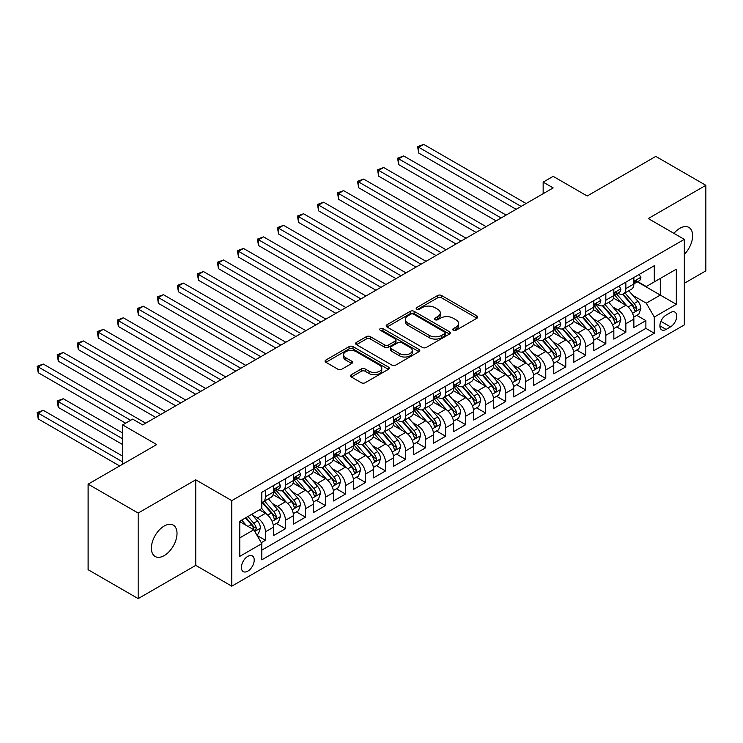 <?xml version="1.0" encoding="UTF-8"?>
<svg xmlns="http://www.w3.org/2000/svg" width="743" height="743" viewBox="0 0 743 743"><rect width="100%" height="100%" fill="white"/><g stroke="black" fill="none" stroke-linecap="round" stroke-linejoin="round"><path stroke-width="1.11" d="M453.304 330.264A1.95 1.124 0 0 0 456.053 330.264L476.941 318.208A2.777 1.607 0 0 0 477.749 317.066A2.777 1.607 0 0 0 476.941 315.933L441.565 295.51A2.777 1.607 0 0 0 437.627 295.51L416.749 307.565A1.95 1.124 0 0 0 416.173 308.364A1.95 1.124 0 0 0 416.749 309.153A1.95 1.124 0 0 0 419.498 309.153L422.2 307.593A8.897 5.136 0 0 1 434.776 307.593L437.729 309.292A8.897 5.136 0 0 1 440.33 312.924A8.897 5.136 0 0 1 437.729 316.555L435.026 318.115A1.95 1.124 0 0 0 434.451 318.914A1.95 1.124 0 0 0 435.026 319.704A1.95 1.124 0 0 0 437.776 319.704L440.478 318.143A8.897 5.136 0 0 1 453.063 318.143L456.007 319.852A8.897 5.136 0 0 1 458.607 323.484A8.897 5.136 0 0 1 456.007 327.115L453.304 328.675A1.95 1.124 0 0 0 452.738 329.465A1.95 1.124 0 0 0 453.304 330.264L453.304 328.675M164.203 555.606A18.12 10.467 120 0 0 176.045 539.632A18.12 10.467 120 0 0 173.268 525.115A18.12 10.467 120 0 0 164.203 526.007A18.12 10.467 120 0 0 152.361 541.981A18.12 10.467 120 0 0 155.138 556.498A18.12 10.467 120 0 0 164.203 555.606M684.322 254.366A18.12 10.467 120 0 0 688.882 227.423A18.12 10.467 120 0 0 679.817 228.324A18.12 10.467 120 0 0 673.938 233.367M247.8 571.153A9.065 5.229 120 0 0 253.725 563.166A9.065 5.229 120 0 0 252.332 555.903A9.065 5.229 120 0 0 247.8 556.358A9.065 5.229 120 0 0 241.884 564.346A9.065 5.229 120 0 0 243.267 571.599A9.065 5.229 120 0 0 247.8 571.153M351.346 374.713A2.777 1.607 0 0 0 350.529 375.847A2.777 1.607 0 0 0 351.346 376.989L361.274 382.719A2.777 1.607 0 0 0 365.203 382.719L388.394 369.327A2.777 1.607 0 0 0 389.211 368.194A2.777 1.607 0 0 0 388.394 367.051L353.018 346.628A2.777 1.607 0 0 0 349.08 346.628L325.889 360.021A2.777 1.607 0 0 0 325.081 361.154A2.777 1.607 0 0 0 325.889 362.287L337.879 369.215A2.777 1.607 0 0 0 341.808 369.215L351.736 363.485A2.777 1.607 0 0 0 352.553 362.343A2.777 1.607 0 0 0 351.736 361.209L345.792 357.782A7.439 4.291 0 0 1 343.61 354.745A7.439 4.291 0 0 1 348.207 350.78A7.439 4.291 0 0 1 356.306 351.708L379.599 365.157A7.439 4.291 0 0 1 381.772 368.194A7.439 4.291 0 0 1 377.184 372.159A7.439 4.291 0 0 1 369.085 371.221L365.203 368.983A2.777 1.607 0 0 0 361.274 368.983L351.346 374.713L351.346 376.989M684.322 283.297L705.85 270.861L705.85 185.313L655.79 156.411L587.211 196.003L553.163 176.351L543.152 182.137L553.163 187.914L142.675 424.912L132.663 419.126L122.651 424.912L122.651 464.217M138.17 513.06L138.17 598.607L195.743 565.377L195.743 479.82L138.17 513.06L88.111 484.157L156.689 444.565L122.651 424.912M195.743 479.82L231.779 500.633L684.322 239.357L684.322 324.914L231.779 586.181L231.779 500.633M705.85 185.313L648.277 218.553L684.322 239.357M422.395 347.427A2.777 1.607 0 0 0 426.324 347.427L449.524 334.034A2.777 1.607 0 0 0 450.332 332.901A2.777 1.607 0 0 0 449.524 331.768L414.139 311.336A2.777 1.607 0 0 0 410.21 311.336L387.019 324.728A2.777 1.607 0 0 0 386.202 325.861A2.777 1.607 0 0 0 387.019 326.994L422.395 347.427M381.01 330.681A1.95 1.124 0 0 1 382.989 330.96L382.989 328.647L418.959 349.414A2.777 1.607 0 0 1 419.767 350.547A2.777 1.607 0 0 1 418.959 351.68L395.768 365.073A2.777 1.607 0 0 1 391.83 365.073L356.454 344.641L356.454 342.374A2.777 1.607 0 0 0 355.637 343.507A2.777 1.607 0 0 0 356.454 344.641M356.454 342.374L366.383 336.644A2.777 1.607 0 0 1 370.311 336.644L384.66 344.928A2.777 1.607 0 0 0 388.589 344.928L395.174 341.13A2.777 1.607 0 0 0 395.991 339.988A2.777 1.607 0 0 0 395.174 338.854L380.24 330.236A1.95 1.124 0 0 1 379.664 329.437A1.95 1.124 0 0 1 380.871 328.397A1.95 1.124 0 0 1 382.989 328.647M138.17 598.607L88.111 569.705L88.111 484.157M261.267 542.687L265.427 540.291L257.115 535.489M252.388 515.075L257.412 517.973A11.331 6.538 60 0 1 265.427 531.849L273.433 527.224L273.433 535.666L285.451 528.728L276.34 523.462M272.412 503.513L277.436 506.41A11.331 6.538 60 0 1 285.451 520.286L293.457 515.661L293.457 524.103L305.475 517.165L296.364 511.908M292.436 491.95L297.46 494.857A11.331 6.538 60 0 1 305.475 508.723L313.481 504.098L313.481 512.54L325.499 505.602L316.388 500.345M312.459 480.387L317.484 483.294A11.331 6.538 60 0 1 325.499 497.169L333.505 492.544L333.505 500.977L345.523 494.049L336.412 488.783M332.483 468.833L337.508 471.731A11.331 6.538 60 0 1 345.523 485.606L353.529 480.981L353.529 489.423L365.547 482.486L356.436 477.22M352.507 457.27L357.532 460.168A11.331 6.538 60 0 1 365.547 474.043L373.553 469.418L373.553 477.86L385.571 470.923L376.46 465.666M372.531 445.707L377.555 448.614A11.331 6.538 60 0 1 385.571 462.48L393.576 457.855L393.576 466.298L405.594 459.36L396.483 454.103M392.555 434.144L397.579 437.051A11.331 6.538 60 0 1 405.594 450.927L413.6 446.302L413.6 454.735L425.618 447.797L416.507 442.54M412.579 422.591L417.603 425.488A11.331 6.538 60 0 1 425.618 439.364L433.624 434.739L433.624 443.181L445.642 436.243L436.531 430.977M432.602 411.028L437.627 413.925A11.331 6.538 60 0 1 445.642 427.801L453.648 423.176L453.648 431.618L465.666 424.68L456.555 419.423M452.626 399.465L457.651 402.372A11.331 6.538 60 0 1 465.666 416.238L473.672 411.613L473.672 420.055L485.69 413.117L476.579 407.861M472.65 387.902L477.675 390.809A11.331 6.538 60 0 1 485.69 404.675L493.696 400.059L493.696 408.492L505.714 401.554L496.603 396.298M492.674 376.339L497.699 379.246A11.331 6.538 60 0 1 505.714 393.121L513.719 388.496L513.719 396.938L525.738 390.001L516.626 384.735M512.698 364.785L517.722 367.683A11.331 6.538 60 0 1 525.738 381.558L533.743 376.933L533.743 385.376L545.761 378.438L536.65 373.181M532.722 353.222L537.746 356.12A11.331 6.538 60 0 1 545.761 369.995L553.767 365.37L553.767 373.813L565.785 366.875L556.674 361.618M552.746 341.659L557.77 344.566A11.331 6.538 60 0 1 565.785 358.432L573.791 353.817L573.791 362.25L585.809 355.312L576.698 350.055M572.769 330.096L577.794 333.003A11.331 6.538 60 0 1 585.809 346.879L593.815 342.254L593.815 350.687L605.833 343.758L596.722 338.492M592.793 318.543L597.818 321.44A11.331 6.538 60 0 1 605.833 335.316L613.839 330.691L613.839 339.133L625.857 332.195L625.857 323.753A11.331 6.538 -120 0 0 617.842 309.877L612.817 306.98M616.746 326.929L625.857 332.195M273.433 527.224A11.331 6.538 -120 0 0 265.427 513.348L259.418 509.884M293.457 515.661A11.331 6.538 -120 0 0 285.451 501.785L273.062 494.643M313.481 504.098A11.331 6.538 -120 0 0 305.475 490.231L293.086 483.08M333.505 492.544A11.331 6.538 -120 0 0 325.499 478.668L313.109 471.517M353.529 480.981A11.331 6.538 -120 0 0 345.523 467.106L333.133 459.954M373.553 469.418A11.331 6.538 -120 0 0 365.547 455.543L353.157 448.4M393.576 457.855A11.331 6.538 -120 0 0 385.571 443.989L373.181 436.838M413.6 446.302A11.331 6.538 -120 0 0 405.594 432.426L393.205 425.275M433.624 434.739A11.331 6.538 -120 0 0 425.618 420.863L413.229 413.712M453.648 423.176A11.331 6.538 -120 0 0 445.642 409.3L433.253 402.158M473.672 411.613A11.331 6.538 -120 0 0 465.666 397.746L453.276 390.595M493.696 400.059A11.331 6.538 -120 0 0 485.69 386.184L473.3 379.032M513.719 388.496A11.331 6.538 -120 0 0 505.714 374.621L493.324 367.469M533.743 376.933A11.331 6.538 -120 0 0 525.738 363.058L513.348 355.916M553.767 365.37A11.331 6.538 -120 0 0 545.761 351.504L533.372 344.353M573.791 353.817A11.331 6.538 -120 0 0 565.785 339.941L553.396 332.79M593.815 342.254A11.331 6.538 -120 0 0 585.809 328.378L573.42 321.227M613.839 330.691A11.331 6.538 -120 0 0 605.833 316.815L593.443 309.664M670.511 312.543L666.1 315.088A8.777 5.071 120 0 0 660.369 322.824A8.777 5.071 120 0 0 661.716 329.855A8.777 5.071 120 0 0 666.1 329.418L670.511 326.874A8.777 5.071 120 0 0 676.241 319.137A8.777 5.071 120 0 0 674.895 312.106A8.777 5.071 120 0 0 670.511 312.543M239.794 537.858L253.809 529.768L261.815 543.644L261.815 559.823L654.286 333.236L654.286 317.047L646.28 303.172L632.841 295.417M261.815 543.644L239.794 556.358L239.794 521.215L261.815 508.491L261.815 492.312L654.286 265.715L654.286 281.903L676.316 269.189L676.316 304.333L654.286 317.047M277.334 489.702L277.436 489.767A11.331 6.538 60 0 0 283.102 490.324L291.107 485.699A11.331 6.538 -120 0 0 293.457 480.517L293.457 474.043M297.358 478.148L297.46 478.204A11.331 6.538 60 0 0 303.125 478.771L311.131 474.145A11.331 6.538 -120 0 0 313.481 468.954L313.481 462.48M317.382 466.585L317.484 466.641A11.331 6.538 60 0 0 323.149 467.208L331.155 462.583A11.331 6.538 -120 0 0 333.505 457.4L333.505 450.917M337.406 455.022L337.508 455.087A11.331 6.538 60 0 0 343.173 455.645L351.179 451.02A11.331 6.538 -120 0 0 353.529 445.837L353.529 439.364M357.429 443.46L357.532 443.525A11.331 6.538 60 0 0 363.197 444.082L371.203 439.457A11.331 6.538 -120 0 0 373.553 434.274L373.553 427.801M377.453 431.906L377.555 431.962A11.331 6.538 60 0 0 383.221 432.519L391.227 427.903A11.331 6.538 -120 0 0 393.576 422.711L393.576 416.238M397.477 420.343L397.579 420.399A11.331 6.538 60 0 0 403.245 420.965L411.25 416.34A11.331 6.538 -120 0 0 413.6 411.148L413.6 404.675M417.501 408.78L417.603 408.845A11.331 6.538 60 0 0 423.269 409.402L431.274 404.777A11.331 6.538 -120 0 0 433.624 399.595L433.624 393.121M437.525 397.217L437.627 397.282A11.331 6.538 60 0 0 443.292 397.839L451.298 393.214A11.331 6.538 -120 0 0 453.648 388.032L453.648 381.558M457.549 385.663L457.651 385.719A11.331 6.538 60 0 0 463.316 386.276L471.322 381.661A11.331 6.538 -120 0 0 473.672 376.469L473.672 369.995M477.573 374.101L477.675 374.156A11.331 6.538 60 0 0 483.34 374.723L491.346 370.098A11.331 6.538 -120 0 0 493.696 364.906L493.696 358.432M497.596 362.538L497.699 362.603A11.331 6.538 60 0 0 503.364 363.16L511.37 358.535A11.331 6.538 -120 0 0 513.719 353.352L513.719 346.879M517.62 350.975L517.722 351.04A11.331 6.538 60 0 0 523.388 351.597L531.394 346.972A11.331 6.538 -120 0 0 533.743 341.789L533.743 335.316M537.644 339.412L537.746 339.477A11.331 6.538 60 0 0 543.412 340.034L551.417 335.409A11.331 6.538 -120 0 0 553.767 330.226L553.767 323.753M557.668 327.858L557.77 327.914A11.331 6.538 60 0 0 563.435 328.48L571.451 323.855A11.331 6.538 -120 0 0 573.791 318.663L573.791 312.19M577.692 316.295L577.794 316.351A11.331 6.538 60 0 0 583.459 316.917L591.474 312.292A11.331 6.538 -120 0 0 593.815 307.11L593.815 300.636M597.716 304.732L597.818 304.797A11.331 6.538 60 0 0 603.483 305.354L611.498 300.729A11.331 6.538 -120 0 0 613.839 295.547L613.839 289.073M261.815 550.117L645.881 328.378L645.881 320.632L633.863 327.57L633.863 319.128A11.331 6.538 -120 0 0 625.857 305.262L613.467 298.11M617.739 293.169L617.842 293.234A11.331 6.538 -120 0 0 623.507 293.791A11.331 6.538 -120 0 0 625.857 288.609L625.857 282.136M623.507 293.791L631.522 289.166A11.331 6.538 -120 0 0 633.863 283.984L633.863 277.51M265.427 490.231L265.427 496.705A11.331 6.538 60 0 1 263.078 501.887A11.331 6.538 60 0 1 261.815 502.342M263.078 501.887L271.084 497.262A11.331 6.538 -120 0 0 273.433 492.08L273.433 485.606M285.451 478.668L285.451 485.142A11.331 6.538 60 0 1 283.102 490.324M305.475 467.106L305.475 473.579A11.331 6.538 60 0 1 303.125 478.771M325.499 455.543L325.499 462.016A11.331 6.538 60 0 1 323.149 467.208M345.523 443.989L345.523 450.462A11.331 6.538 60 0 1 343.173 455.645M365.547 432.426L365.547 438.899A11.331 6.538 60 0 1 363.197 444.082M385.571 420.863L385.571 427.336A11.331 6.538 60 0 1 383.221 432.519M405.594 409.3L405.594 415.774A11.331 6.538 60 0 1 403.245 420.965M425.618 397.746L425.618 404.22A11.331 6.538 60 0 1 423.269 409.402M445.642 386.184L445.642 392.657A11.331 6.538 60 0 1 443.292 397.839M465.666 374.621L465.666 381.094A11.331 6.538 60 0 1 463.316 386.276M485.69 363.058L485.69 369.531A11.331 6.538 60 0 1 483.34 374.723M505.714 351.495L505.714 357.977A11.331 6.538 60 0 1 503.364 363.16M525.738 339.941L525.738 346.414A11.331 6.538 60 0 1 523.388 351.597M545.761 328.378L545.761 334.852A11.331 6.538 60 0 1 543.412 340.034M565.785 316.815L565.785 323.289A11.331 6.538 60 0 1 563.435 328.48M585.809 305.252L585.809 311.735A11.331 6.538 60 0 1 583.459 316.917M605.833 293.699L605.833 300.172A11.331 6.538 60 0 1 603.483 305.354M605.833 335.316L605.833 343.758M585.809 346.879L585.809 355.312M565.785 358.432L565.785 366.875M545.761 369.995L545.761 378.438M525.738 381.558L525.738 390.001M505.714 393.121L505.714 401.554M485.69 404.675L485.69 413.117M465.666 416.238L465.666 424.68M445.642 427.801L445.642 436.243M425.618 439.364L425.618 447.797M405.594 450.927L405.594 459.36M385.571 462.48L385.571 470.923M365.547 474.043L365.547 482.486M345.523 485.606L345.523 494.049M325.499 497.169L325.499 505.602M305.475 508.723L305.475 517.165M285.451 520.286L285.451 528.728M265.427 531.849L265.427 540.291M253.809 529.768L239.794 521.67M646.28 303.172L660.295 295.082L660.295 278.439L676.316 269.189M637.364 281.848L676.316 304.333M637.763 281.616L646.28 286.529L654.286 281.903M195.743 565.377L231.779 586.181M543.152 182.137L543.152 193.691M636.77 315.376L645.881 320.632M645.881 328.378L654.286 333.236M454.084 330.533L456.007 329.428A8.897 5.136 0 0 0 458.607 325.796L458.607 323.484M440.33 312.924L440.33 315.236A8.897 5.136 0 0 1 437.729 318.868L435.807 319.982M476.904 318.227L441.565 297.822A2.777 1.607 0 0 0 437.627 297.822L417.52 309.432M449.487 334.053L414.139 313.648A2.777 1.607 0 0 0 410.21 313.648L387.057 327.022M444.611 333.691A1.95 1.124 0 0 0 445.178 332.901A1.95 1.124 0 0 0 444.611 332.102L413.554 314.178A1.95 1.124 0 0 0 410.805 314.178L407.953 315.821A8.897 5.136 0 0 0 405.344 319.453A8.897 5.136 0 0 0 407.953 323.084L429.175 335.334A8.897 5.136 0 0 0 441.76 335.334L444.611 333.691L444.611 336.003A1.95 1.124 0 0 0 445.178 335.214L445.178 332.901M405.344 319.453L405.344 321.765A8.897 5.136 0 0 0 407.953 325.397L407.953 323.084M444.611 336.003L441.76 337.647A8.897 5.136 0 0 1 429.175 337.647L407.953 325.397M356.491 344.668L366.383 338.957L366.383 336.644M395.991 339.988L395.991 342.3A2.777 1.607 0 0 1 395.174 343.442L388.589 347.241A2.777 1.607 0 0 1 384.66 347.241L370.311 338.957A2.777 1.607 0 0 0 366.383 338.957M382.989 330.96L418.922 351.699M399.548 353.519A7.439 4.291 0 0 0 407.647 354.457A7.439 4.291 0 0 0 412.244 350.492A7.439 4.291 0 0 0 410.062 347.455L401.861 342.718A2.777 1.607 0 0 0 397.923 342.718L391.338 346.517A2.777 1.607 0 0 0 390.53 347.65A2.777 1.607 0 0 0 391.338 348.783L399.548 353.519L399.548 355.832A7.439 4.291 0 0 0 407.647 356.77A7.439 4.291 0 0 0 412.244 352.804L412.244 350.492M390.53 347.65L390.53 349.962A2.777 1.607 0 0 0 391.338 351.095L391.338 348.783M399.548 355.832L391.338 351.095M381.772 368.194L381.772 370.506A7.439 4.291 0 0 1 377.184 374.472A7.439 4.291 0 0 1 369.085 373.534L365.203 371.296A2.777 1.607 0 0 0 361.274 371.296L351.383 377.007M343.61 354.745L343.61 357.058A7.439 4.291 0 0 0 345.792 360.095L345.792 357.782M351.699 363.503L345.792 360.095M388.357 369.345L353.018 348.941A2.777 1.607 0 0 0 349.08 348.941L325.926 362.315M633.695 317.15L638.869 314.159L640.875 308.382A7.504 4.337 -120 0 0 637.949 301.333L628.801 290.736M626.971 305.986L616.514 293.884M621.018 302.466L614.944 295.435A17.981 10.383 -120 0 0 614.387 294.813M418.708 199.3L476.077 232.42L378.661 176.184L378.661 170.398L383.667 167.509L486.089 226.643M622.485 294.2L631.745 304.918A7.504 4.337 60 0 1 634.42 310.082L634.968 310.973L635.98 310.834L636.816 308.698A7.504 4.337 -120 0 0 634.141 303.525L624.993 292.937M623.033 294.024L632.971 305.54A3.826 2.21 60 0 1 633.937 307.035L636.816 308.698M639.166 274.446L640.875 277.399A7.504 4.337 60 0 1 639.314 280.715L635.516 282.916A7.504 4.337 -120 0 0 636.816 281.179L636.658 280.52M521.131 206.415L418.708 147.281L423.714 144.393L526.137 203.526M634.113 283.259L634.141 283.259A7.504 4.337 -120 0 0 635.516 282.916M635.85 280.622L636.816 281.179C636.352 280.055 635.544 280.52 634.42 282.572A7.504 4.337 60 0 1 633.863 283.64M516.125 209.303L418.708 153.058L418.708 147.281L417.603 146.64L423.714 144.393M418.708 153.058L417.603 146.64M613.672 328.703L618.845 325.722L620.851 319.936A7.504 4.337 -120 0 0 617.925 312.896L608.777 302.299M606.947 317.549L596.49 305.447M600.994 314.029L594.92 306.998A17.981 10.383 -120 0 0 594.363 306.376M398.685 210.863L456.053 243.983L358.637 187.738L358.637 181.961L363.643 179.072L466.065 238.206M602.462 305.763L611.721 316.481A7.504 4.337 60 0 1 614.396 321.645L614.935 322.536L615.956 322.397L616.792 320.261A7.504 4.337 -120 0 0 614.117 315.088L604.969 304.5M603.01 305.587L612.947 317.103A3.826 2.21 60 0 1 613.913 318.598L616.792 320.261M593.648 340.266L598.821 337.285L600.827 331.499A7.504 4.337 -120 0 0 597.901 324.45L588.753 313.862M586.924 329.112L576.466 317.001M580.97 325.583L574.896 318.561A17.981 10.383 -120 0 0 574.339 317.93M378.661 222.426L436.03 255.546L338.613 199.3L338.613 193.524L343.619 190.635L446.041 249.769M582.438 317.326L591.697 328.034A7.504 4.337 60 0 1 594.372 333.208L594.911 334.099L595.932 333.951L596.768 331.824A7.504 4.337 -120 0 0 594.094 326.651L584.945 316.054M582.986 317.15L592.923 328.657A3.826 2.21 60 0 1 593.889 330.152L596.768 331.824M573.624 351.829L578.797 348.839L580.803 343.062A7.504 4.337 -120 0 0 577.878 336.012L568.729 325.425M566.9 340.675L556.442 328.564M560.946 337.146L554.872 330.124A17.981 10.383 -120 0 0 554.315 329.493M358.637 233.989L416.006 267.108L318.589 210.863L318.589 205.087L323.595 202.189L426.018 261.322M562.414 328.88L571.673 339.597A7.504 4.337 60 0 1 574.348 344.771L574.887 345.653L575.909 345.514L576.744 343.377A7.504 4.337 -120 0 0 574.07 338.214L564.921 327.617M562.962 328.712L572.899 340.22A3.826 2.21 60 0 1 573.865 341.715L576.744 343.377M553.6 363.392L558.773 360.401L560.779 354.625A7.504 4.337 -120 0 0 557.854 347.575L548.705 336.978M546.876 352.228L536.418 340.127M540.923 348.708L534.849 341.678A17.981 10.383 -120 0 0 534.291 341.056M338.613 245.543L395.982 278.671L298.565 222.426L298.565 216.64L303.571 213.752L405.994 272.885M542.39 340.443L551.65 351.16A7.504 4.337 60 0 1 554.324 356.324L554.863 357.216L555.885 357.077L556.721 354.94A7.504 4.337 -120 0 0 554.046 349.767L544.898 339.179M542.938 340.266L552.876 351.783A3.826 2.21 60 0 1 553.841 353.278L556.721 354.94M619.142 286.009L620.851 288.953A7.504 4.337 60 0 1 619.29 292.278L615.492 294.469A7.504 4.337 -120 0 0 616.792 292.742L616.634 292.083M501.107 217.968L398.685 158.844L403.69 155.946L506.113 215.08M614.09 294.822L614.117 294.822A7.504 4.337 -120 0 0 615.492 294.469M615.826 292.185L616.792 292.742C616.328 291.609 615.52 292.073 614.396 294.135A7.504 4.337 60 0 1 613.839 295.203M496.101 220.866L398.685 164.621L398.685 158.844L397.579 158.203L403.69 155.946M398.685 164.621L397.579 158.203M599.118 297.571L600.827 300.516A7.504 4.337 60 0 1 599.267 303.841L595.468 306.032A7.504 4.337 -120 0 0 596.768 304.305L596.61 303.636M481.083 229.531L377.555 169.766L383.667 167.509M594.066 306.385L594.094 306.385A7.504 4.337 -120 0 0 595.468 306.032M595.802 303.748L596.768 304.305C596.304 303.172 595.496 303.636 594.372 305.689A7.504 4.337 60 0 1 593.815 306.757M378.661 176.184L377.555 169.766M579.094 309.125L580.803 312.079A7.504 4.337 60 0 1 579.243 315.394L575.444 317.595A7.504 4.337 -120 0 0 576.744 315.868L576.587 315.199M461.059 241.094L357.532 181.329L363.643 179.072M574.042 317.948L574.07 317.948A7.504 4.337 -120 0 0 575.444 317.595M575.779 315.301L576.744 315.868C576.28 314.735 575.472 315.199 574.348 317.252A7.504 4.337 60 0 1 573.791 318.32M358.637 187.738L357.532 181.329M559.07 320.688L560.779 323.642A7.504 4.337 60 0 1 559.219 326.957L555.42 329.158A7.504 4.337 -120 0 0 556.721 327.422L556.563 326.762M441.036 252.657L337.508 192.883L343.619 190.635M554.018 329.502L554.046 329.502A7.504 4.337 -120 0 0 555.42 329.158M555.755 326.864L556.721 327.422C556.256 326.298 555.448 326.762 554.324 328.815A7.504 4.337 60 0 1 553.767 329.883M338.613 199.3L337.508 192.883M533.576 374.946L538.749 371.964L540.755 366.178A7.504 4.337 -120 0 0 537.83 359.138L528.682 348.541M526.843 363.791L516.394 351.69M520.899 360.271L514.825 353.241A17.981 10.383 -120 0 0 514.267 352.619M318.589 257.106L375.958 290.225L278.541 233.989L278.541 228.203L283.547 225.315L385.97 284.448M522.366 352.006L531.626 362.723A7.504 4.337 60 0 1 534.301 367.887L534.839 368.779L535.861 368.639L536.697 366.503A7.504 4.337 -120 0 0 534.022 361.33L524.874 350.742M522.914 351.829L532.852 363.346A3.826 2.21 60 0 1 533.818 364.841L536.697 366.503M539.046 332.251L540.755 335.195A7.504 4.337 60 0 1 539.195 338.52L535.397 340.712A7.504 4.337 -120 0 0 536.697 338.984L536.539 338.325M421.012 264.22L317.484 204.446L323.595 202.189M533.994 341.065L534.022 341.065A7.504 4.337 -120 0 0 535.397 340.712M535.731 338.427L536.697 338.984C536.232 337.861 535.424 338.316 534.301 340.378A7.504 4.337 60 0 1 533.743 341.446M318.589 210.863L317.484 204.446M513.552 386.509L518.725 383.527L520.732 377.741A7.504 4.337 -120 0 0 517.806 370.692L508.658 360.104M506.819 375.354L496.37 363.243M500.875 371.825L494.801 364.804A17.981 10.383 -120 0 0 494.244 364.172M298.565 268.669L355.934 301.788L258.518 245.543L258.518 239.766L263.524 236.878L365.946 296.011M502.342 363.568L511.602 374.277A7.504 4.337 60 0 1 514.277 379.45L514.815 380.342L515.837 380.193L516.673 378.066A7.504 4.337 -120 0 0 513.998 372.893L504.85 362.296M502.89 363.392L512.828 374.899A3.826 2.21 60 0 1 513.794 376.395L516.673 378.066M519.023 343.814L520.732 346.758A7.504 4.337 60 0 1 519.171 350.083L515.373 352.275A7.504 4.337 -120 0 0 516.673 350.547L516.515 349.879M400.988 275.774L297.46 216.009L303.571 213.752M513.97 352.628L513.998 352.628A7.504 4.337 -120 0 0 515.373 352.275M515.707 349.99L516.673 350.547C516.209 349.414 515.401 349.879 514.277 351.931A7.504 4.337 60 0 1 513.719 352.999M298.565 222.426L297.46 216.009M493.528 398.072L498.702 395.081L500.708 389.304A7.504 4.337 -120 0 0 497.782 382.255L488.634 371.667M486.795 386.917L476.347 374.806M480.851 383.388L474.777 376.367A17.981 10.383 -120 0 0 474.22 375.735M278.541 280.232L335.91 313.351L238.494 257.106L238.494 251.329L243.5 248.431L345.922 307.565M482.318 375.131L491.578 385.84A7.504 4.337 60 0 1 494.253 391.013L494.792 391.905L495.813 391.756L496.649 389.62A7.504 4.337 -120 0 0 493.974 384.456L484.826 373.859M482.866 374.955L492.804 386.462A3.826 2.21 60 0 1 493.77 387.957L496.649 389.62M498.999 355.368L500.708 358.321A7.504 4.337 60 0 1 499.147 361.637L495.349 363.838A7.504 4.337 -120 0 0 496.649 362.11L496.491 361.442M380.964 287.337L277.436 227.572L283.547 225.315M493.946 364.191L493.974 364.191A7.504 4.337 -120 0 0 495.349 363.838M495.683 361.553L496.649 362.11C496.185 360.977 495.377 361.442 494.253 363.494A7.504 4.337 60 0 1 493.696 364.562M278.541 233.989L277.436 227.572M473.505 409.634L478.678 406.644L480.684 400.867A7.504 4.337 -120 0 0 477.758 393.818L468.61 383.221M466.771 398.471L456.323 386.369M460.827 394.951L454.753 387.92A17.981 10.383 -120 0 0 454.196 387.298M258.518 291.785L315.886 324.914L218.47 268.669L218.47 262.883L223.476 259.994L325.898 319.128M462.295 386.685L471.554 397.403A7.504 4.337 60 0 1 474.229 402.567L474.768 403.458L475.789 403.319L476.625 401.183A7.504 4.337 -120 0 0 473.95 396.01L464.802 385.422M462.843 386.509L472.78 398.025A3.826 2.21 60 0 1 473.746 399.52L476.625 401.183M478.975 366.931L480.684 369.884A7.504 4.337 60 0 1 479.124 373.2L475.325 375.401A7.504 4.337 -120 0 0 476.625 373.673L476.467 373.005M360.94 298.9L257.412 239.125L263.524 236.878M473.923 375.754L473.95 375.744A7.504 4.337 -120 0 0 475.325 375.401M475.659 373.107L476.625 373.673C476.161 372.54 475.353 373.005 474.229 375.057A7.504 4.337 60 0 1 473.672 376.125M258.518 245.543L257.412 239.125M453.481 421.197L458.654 418.207L460.66 412.421A7.504 4.337 -120 0 0 457.734 405.381L448.586 394.784M446.747 410.034L436.299 397.932M440.803 406.514L434.729 399.483A17.981 10.383 -120 0 0 434.172 398.861M238.494 303.348L295.863 336.468L198.446 280.232L198.446 274.446L203.452 271.557L305.875 330.691M442.271 398.248L451.53 408.966A7.504 4.337 60 0 1 454.205 414.13L454.744 415.021L455.765 414.882L456.601 412.746A7.504 4.337 -120 0 0 453.927 407.573L444.778 396.985M442.819 398.072L452.756 409.588A3.826 2.21 60 0 1 453.722 411.083L456.601 412.746M458.951 378.493L460.66 381.438A7.504 4.337 60 0 1 459.1 384.763L455.301 386.954A7.504 4.337 -120 0 0 456.601 385.227L456.443 384.568M340.916 310.463L237.388 250.688L243.5 248.431M453.899 387.307L453.927 387.307A7.504 4.337 -120 0 0 455.301 386.954M455.635 384.67L456.601 385.227C456.137 384.103 455.329 384.558 454.205 386.62A7.504 4.337 60 0 1 453.648 387.688M238.494 257.106L237.388 250.688M433.457 432.751L438.63 429.77L440.636 423.984A7.504 4.337 -120 0 0 437.711 416.944L428.562 406.347M426.723 421.597L416.275 409.486M420.779 418.068L414.705 411.046A17.981 10.383 -120 0 0 414.148 410.415M218.47 314.911L275.839 348.03L178.422 291.785L178.422 286.009L183.428 283.12L285.851 342.254M422.247 409.811L431.507 420.519A7.504 4.337 60 0 1 434.181 425.693L434.72 426.584L435.742 426.436L436.578 424.309A7.504 4.337 -120 0 0 433.903 419.136L424.755 408.548M422.795 409.634L432.732 421.151A3.826 2.21 60 0 1 433.698 422.646L436.578 424.309M438.927 390.056L440.636 393.001A7.504 4.337 60 0 1 439.076 396.325L435.277 398.517A7.504 4.337 -120 0 0 436.578 396.79L436.42 396.121M320.892 322.016L217.365 262.251L223.476 259.994M433.875 398.87L433.903 398.87A7.504 4.337 -120 0 0 435.277 398.517M435.612 396.233L436.578 396.79C436.113 395.657 435.305 396.121 434.181 398.174A7.504 4.337 60 0 1 433.624 399.242M218.47 268.669L217.365 262.251M413.433 444.314L418.606 441.323L420.612 435.547A7.504 4.337 -120 0 0 417.687 428.497L408.539 417.91M406.7 433.16L396.251 421.049M400.756 429.63L394.682 422.609A17.981 10.383 -120 0 0 394.124 421.978M198.446 326.474L255.815 359.593L158.398 303.348L158.398 297.571L163.404 294.683L265.827 353.807M402.223 421.374L411.483 432.082A7.504 4.337 60 0 1 414.157 437.255L414.696 438.147L415.718 437.998L416.554 435.862A7.504 4.337 -120 0 0 413.879 430.699L404.731 420.101M402.771 421.197L412.709 432.705A3.826 2.21 60 0 1 413.675 434.2L416.554 435.862M418.903 401.619L420.612 404.564A7.504 4.337 60 0 1 419.052 407.879L415.253 410.08A7.504 4.337 -120 0 0 416.554 408.353L416.396 407.684M300.869 333.579L197.341 273.814L203.452 271.557M413.851 410.433L413.879 410.433A7.504 4.337 -120 0 0 415.253 410.08M415.588 407.796L416.554 408.353C416.08 407.22 415.281 407.684 414.157 409.737A7.504 4.337 60 0 1 413.6 410.805M198.446 280.232L197.341 273.814M393.409 455.877L398.582 452.886L400.588 447.11A7.504 4.337 -120 0 0 397.663 440.06L388.515 429.473M386.676 444.713L376.227 432.612M380.732 441.193L374.658 434.163A17.981 10.383 -120 0 0 374.101 433.541M178.422 338.028L235.791 371.156L138.374 314.911L138.374 309.125L143.38 306.237L245.803 365.37M382.199 432.928L391.459 443.645A7.504 4.337 60 0 1 394.134 448.818L394.672 449.701L395.694 449.561L396.53 447.425A7.504 4.337 -120 0 0 393.855 442.261L384.707 431.664M382.747 432.751L392.685 444.268A3.826 2.21 60 0 1 393.651 445.763L396.53 447.425M398.88 413.173L400.588 416.126A7.504 4.337 60 0 1 399.028 419.442L395.23 421.643A7.504 4.337 -120 0 0 396.53 419.916L396.372 419.247M280.845 345.142L177.317 285.368L183.428 283.12M393.827 421.996L393.855 421.996A7.504 4.337 -120 0 0 395.23 421.643M395.564 419.349L396.53 419.916C396.056 418.783 395.257 419.247 394.134 421.3A7.504 4.337 60 0 1 393.576 422.368M178.422 291.785L177.317 285.368M373.385 467.44L378.558 464.449L380.555 458.663A7.504 4.337 -120 0 0 377.639 451.623L368.491 441.026M366.652 456.276L356.203 444.175M360.708 452.756L354.634 445.726A17.981 10.383 -120 0 0 354.077 445.103M158.398 349.591L215.767 382.71L118.351 326.474L118.351 320.688L123.357 317.8L225.779 376.933M362.175 444.49L371.426 455.208A7.504 4.337 60 0 1 374.11 460.372L374.648 461.264L375.67 461.124L376.506 458.988A7.504 4.337 -120 0 0 373.831 453.815L364.683 443.227M362.723 444.314L372.661 455.83A3.826 2.21 60 0 1 373.627 457.326L376.506 458.988M378.856 424.736L380.555 427.68A7.504 4.337 60 0 1 379.004 431.005L375.206 433.197A7.504 4.337 -120 0 0 376.506 431.469L376.348 430.81M260.821 356.705L157.293 296.931L163.404 294.683M373.803 433.55L373.831 433.55A7.504 4.337 -120 0 0 375.206 433.197M375.54 430.912L376.506 431.469C376.032 430.346 375.234 430.801 374.11 432.863A7.504 4.337 60 0 1 373.553 433.931M158.398 303.348L157.293 296.931M353.362 478.994L358.535 476.012L360.531 470.226A7.504 4.337 -120 0 0 357.615 463.186L348.467 452.589M346.628 467.839L336.18 455.728M340.684 464.31L334.61 457.289A17.981 10.383 -120 0 0 334.053 456.666M138.374 361.154L195.743 394.273L98.327 338.028L98.327 332.251L103.333 329.363L205.755 388.496M342.151 456.053L351.402 466.762A7.504 4.337 60 0 1 354.086 471.935L354.625 472.827L355.646 472.678L356.482 470.551A7.504 4.337 -120 0 0 353.807 465.378L344.659 454.79M342.699 455.877L352.637 467.393A3.826 2.21 60 0 1 353.603 468.889L356.482 470.551M358.832 436.299L360.531 439.243A7.504 4.337 60 0 1 358.98 442.568L355.182 444.76A7.504 4.337 -120 0 0 356.482 443.032L356.324 442.364M240.797 368.259L137.269 308.494L143.38 306.237M353.779 445.113L353.807 445.113A7.504 4.337 -120 0 0 355.182 444.76M355.516 442.475L356.482 443.032C356.008 441.899 355.21 442.364 354.086 444.416A7.504 4.337 60 0 1 353.529 445.484M138.374 314.911L137.269 308.494M333.338 490.556L338.511 487.566L340.508 481.789A7.504 4.337 -120 0 0 337.591 474.74L328.443 464.152M326.604 479.402L316.156 467.291M320.66 475.873L314.586 468.852A17.981 10.383 -120 0 0 314.029 468.22M118.351 372.717L175.719 405.836L78.303 349.591L78.303 343.814L83.309 340.926L185.731 400.05M322.128 467.616L331.378 478.325A7.504 4.337 60 0 1 334.062 483.498L334.601 484.39L335.622 484.241L336.458 482.105A7.504 4.337 -120 0 0 333.783 476.941L324.635 466.344M322.676 467.44L332.613 478.947A3.826 2.21 60 0 1 333.579 480.442L336.458 482.105M338.808 447.862L340.508 450.806A7.504 4.337 60 0 1 338.957 454.122L335.158 456.323A7.504 4.337 -120 0 0 336.458 454.595L336.3 453.927M220.773 379.822L117.245 320.057L123.357 317.8M333.756 456.676L333.783 456.676A7.504 4.337 -120 0 0 335.158 456.323M335.492 454.038L336.458 454.595C335.985 453.462 335.186 453.927 334.062 455.979A7.504 4.337 60 0 1 333.505 457.047M118.351 326.474L117.245 320.057M313.314 502.119L318.487 499.129L320.484 493.352A7.504 4.337 -120 0 0 317.567 486.303L308.419 475.715M306.58 490.965L296.132 478.854M300.636 487.436L294.562 480.405A17.981 10.383 -120 0 0 294.005 479.783M98.327 384.27L155.686 417.399L58.279 361.154L58.279 355.377L63.285 352.479L165.708 411.613M302.104 479.17L311.354 489.888A7.504 4.337 60 0 1 314.038 495.061L314.577 495.943L315.589 495.804L316.434 493.668A7.504 4.337 -120 0 0 313.76 488.504L304.611 477.907M302.652 479.003L312.589 490.51A3.826 2.21 60 0 1 313.555 492.005L316.434 493.668M318.784 459.415L320.484 462.369A7.504 4.337 60 0 1 318.933 465.685L315.134 467.886A7.504 4.337 -120 0 0 316.434 466.158L316.277 465.489M200.749 391.385L97.222 331.619L103.333 329.363M313.732 468.239L313.76 468.239A7.504 4.337 -120 0 0 315.134 467.886M315.469 465.592L316.434 466.158C315.961 465.025 315.162 465.489 314.038 467.542A7.504 4.337 60 0 1 313.481 468.61M98.327 338.028L97.222 331.619M293.29 513.682L298.463 510.692L300.46 504.915A7.504 4.337 -120 0 0 297.544 497.866L288.395 487.269M286.557 502.519L276.099 490.417M280.613 498.999L274.538 491.968A17.981 10.383 -120 0 0 273.981 491.346M78.303 395.833L125.651 423.176L38.255 372.717L38.255 366.931L43.261 364.042L145.684 423.176M282.08 490.733L291.33 501.451A7.504 4.337 60 0 1 294.014 506.615L294.553 507.506L295.565 507.367L296.411 505.231A7.504 4.337 -120 0 0 293.736 500.058L284.588 489.47M282.628 490.556L292.566 502.073A3.826 2.21 60 0 1 293.531 503.568L296.411 505.231M298.76 470.978L300.46 473.923A7.504 4.337 60 0 1 298.909 477.247L295.11 479.439A7.504 4.337 -120 0 0 296.411 477.712L296.253 477.052M180.725 402.947L77.198 343.173L83.309 340.926M293.708 479.792L293.736 479.792A7.504 4.337 -120 0 0 295.11 479.439M295.445 477.155L296.411 477.712C295.937 476.588 295.138 477.043 294.014 479.105A7.504 4.337 60 0 1 293.457 480.173M78.303 349.591L77.198 343.173M273.266 525.236L278.439 522.255L280.436 516.469A7.504 4.337 -120 0 0 277.52 509.429L268.372 498.832M266.533 514.082L261.75 508.537M260.589 510.562L259.809 509.652M122.651 433.002L63.285 398.722L58.279 401.619L58.279 407.396L122.651 444.565M262.056 502.296L271.306 513.004A7.504 4.337 60 0 1 273.991 518.177L274.529 519.069L275.542 518.93L276.387 516.794A7.504 4.337 -120 0 0 273.712 511.621L264.564 501.033M262.604 502.119L272.542 513.636A3.826 2.21 60 0 1 273.508 515.131L276.387 516.794M58.279 407.396L57.174 400.979L122.651 438.788M57.174 400.979L63.285 398.722M278.736 482.541L280.436 485.485A7.504 4.337 60 0 1 278.885 488.81L275.086 491.002A7.504 4.337 -120 0 0 276.387 489.275L276.229 488.606M160.702 414.501L57.174 354.736L63.285 352.479M273.684 491.355L273.712 491.355A7.504 4.337 -120 0 0 275.086 491.002M275.421 488.718L276.387 489.275C275.913 488.142 275.114 488.606 273.991 490.668A7.504 4.337 60 0 1 273.433 491.727M58.279 361.154L57.174 354.736M256.716 534.793L258.415 533.808L260.412 528.032A7.504 4.337 -120 0 0 257.496 520.982L251.738 514.314M246.36 525.468L241.726 520.1M240.565 522.115L239.794 521.224M122.651 456.128L43.261 410.285L38.255 413.173L38.255 418.959L119.651 465.954M245.524 517.899L251.283 524.567A7.504 4.337 60 0 1 253.967 529.74L254.505 530.632L255.518 530.483L256.363 528.347A7.504 4.337 -120 0 0 253.688 523.183L247.93 516.515M245.989 517.63L252.518 525.19A3.826 2.21 60 0 1 253.484 526.685L256.363 528.347M38.255 418.959L37.15 412.541L122.651 461.905M37.15 412.541L43.261 410.285M130.666 420.287L37.15 366.299L43.261 364.042M38.255 372.717L37.15 366.299M257.412 517.973L265.427 513.348M277.436 506.41L285.451 501.785M297.46 494.857L305.475 490.231M317.484 483.294L325.499 478.668M337.508 471.731L345.523 467.106M357.532 460.168L365.547 455.543M377.555 448.614L385.571 443.989M397.579 437.051L405.594 432.426M417.603 425.488L425.618 420.863M437.627 413.925L445.642 409.3M457.651 402.372L465.666 397.746M477.675 390.809L485.69 386.184M497.699 379.246L505.714 374.621M517.722 367.683L525.738 363.058M537.746 356.12L545.761 351.504M557.77 344.566L565.785 339.941M577.794 333.003L585.809 328.378M597.818 321.44L605.833 316.815M617.842 309.877L625.857 305.262M625.857 288.609L633.863 283.984M265.427 496.705L273.433 492.08M285.451 485.142L293.457 480.517M305.475 473.579L313.481 468.954M325.499 462.016L333.505 457.4M345.523 450.462L353.529 445.837M365.547 438.899L373.553 434.274M385.571 427.336L393.576 422.711M405.594 415.774L413.6 411.148M425.618 404.22L433.624 399.595M445.642 392.657L453.648 388.032M465.666 381.094L473.672 376.469M485.69 369.531L493.696 364.906M505.714 357.977L513.719 353.352M525.738 346.414L533.743 341.789M545.761 334.852L553.767 330.226M565.785 323.289L573.791 318.663M585.809 311.735L593.815 307.11M605.833 300.172L613.839 295.547M625.857 323.753L633.863 319.128M660.908 321.329L670.511 326.874M659.895 325.833L666.1 329.418M456.007 329.428L456.007 327.115M435.026 319.704L435.026 318.115M437.729 318.868L437.729 316.555M416.749 309.153L416.749 307.565M437.627 297.822L437.627 295.51M441.565 297.822L441.565 295.51M476.941 318.208L476.941 315.933M387.019 326.994L387.019 324.728M410.21 313.648L410.21 311.336M414.139 313.648L414.139 311.336M449.524 334.034L449.524 331.768M429.175 337.647L429.175 335.334M441.76 337.647L441.76 335.334M370.311 338.957L370.311 336.644M384.66 347.241L384.66 344.928M388.589 347.241L388.589 344.928M395.174 343.442L395.174 341.13M418.959 351.68L418.959 349.414M361.274 371.296L361.274 368.983M365.203 371.296L365.203 368.983M369.085 373.534L369.085 371.221M351.736 363.485L351.736 361.209M325.889 362.287L325.889 360.021M349.08 348.941L349.08 346.628M353.018 348.941L353.018 346.628M388.394 369.327L388.394 367.051M632.553 313.295L640.819 308.521M634.141 303.525L637.949 301.333M628.16 306.98L631.745 304.918M640.819 277.306L633.863 281.328M612.529 324.858L620.795 320.084M614.117 315.088L617.925 312.896M608.136 318.543L611.721 316.481M592.505 336.421L600.771 331.647M594.094 326.651L597.901 324.45M588.112 330.106L591.697 328.034M572.481 347.984L580.747 343.201M574.07 338.214L577.878 336.012M568.089 341.669L571.673 339.597M552.458 359.538L560.724 354.764M554.046 349.767L557.854 347.575M548.065 353.222L551.65 351.16M620.795 288.869L613.839 292.891M600.771 300.432L593.815 304.444M580.747 311.995L573.791 316.007M560.724 323.549L553.767 327.57M532.434 371.101L540.7 366.327M534.022 361.33L537.83 359.138M528.041 364.785L531.626 362.723M540.7 335.112L533.743 339.133M512.41 382.664L520.676 377.89M513.998 372.893L517.806 370.692M508.017 376.348L511.602 374.277M520.676 346.675L513.719 350.687M492.386 394.227L500.652 389.453M493.974 384.456L497.782 382.255M487.993 387.911L491.578 385.84M500.652 358.237L493.696 362.25M472.362 405.78L480.628 401.006M473.95 396.01L477.758 393.818M467.969 399.465L471.554 397.403M480.628 369.791L473.672 373.813M452.338 417.343L460.604 412.569M453.927 407.573L457.734 405.381M447.945 411.028L451.53 408.966M460.604 381.354L453.648 385.376M432.315 428.906L440.58 424.132M433.903 419.136L437.711 416.944M427.922 422.591L431.507 420.519M440.58 392.917L433.624 396.929M412.291 440.469L420.557 435.695M413.879 430.699L417.687 428.497M407.898 434.153L411.483 432.082M420.557 404.48L413.6 408.492M392.267 452.023L400.533 447.249M393.855 442.261L397.663 440.06M387.874 445.707L391.459 443.645M400.533 416.034L393.576 420.055M372.243 463.586L380.509 458.812M373.831 453.815L377.639 451.623M367.85 457.27L371.426 455.208M380.509 427.596L373.553 431.618M352.219 475.149L360.485 470.375M353.807 465.378L357.615 463.186M347.826 468.833L351.402 466.762M360.485 439.159L353.529 443.172M332.195 486.711L340.461 481.938M333.783 476.941L337.591 474.74M327.802 480.396L331.378 478.325M340.461 450.722L333.505 454.735M312.171 498.274L320.437 493.491M313.76 488.504L317.567 486.303M307.778 491.95L311.354 489.888M320.437 462.276L313.481 466.298M292.148 509.828L300.413 505.054M293.736 500.058L297.544 497.866M287.755 503.513L291.33 501.451M300.413 473.839L293.457 477.86M272.124 521.391L280.39 516.617M273.712 511.621L277.52 509.429M267.731 515.075L271.306 513.004M280.39 485.402L273.433 489.423M254.756 531.412L260.366 528.18M253.688 523.183L257.496 520.982M248.051 526.443L251.283 524.567"/></g></svg>
